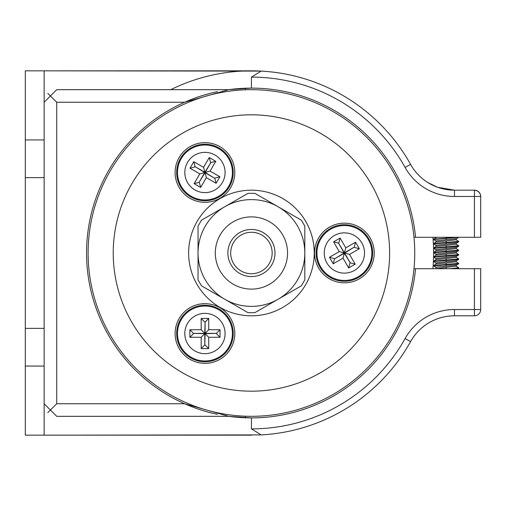 <?xml version="1.0" encoding="UTF-8"?>
<svg xmlns="http://www.w3.org/2000/svg" width="506" height="506" viewBox="0 0 506 506"><rect width="100%" height="100%" fill="white"/><g stroke="black" fill="none" stroke-linecap="round" stroke-linejoin="round"><path stroke-width="0.76" d="M251.431 232.273A20.727 20.727 0 0 0 230.698 253A20.727 20.727 0 0 0 251.431 273.727A20.727 20.727 0 0 0 272.158 253A20.727 20.727 0 0 0 251.431 232.273M427.861 182.552L437.519 187.239L454.483 190.186L474.419 190.186A6.281 6.281 0 0 1 480.7 196.467L480.7 237.295L474.419 237.295L474.419 196.467L480.7 196.467L480.346 194.393L479.327 192.552L477.145 190.806L474.419 190.186L474.419 196.467L454.483 196.467L454.483 190.186L437.519 187.239L427.861 182.552M44.142 139.934L25.3 139.934L25.3 177.625L44.142 177.625L44.142 102.25L56.71 89.682L228.725 89.682L184.639 102.25A164.886 164.886 0 0 0 184.639 403.75L228.725 416.318L251.431 417.886A164.886 164.886 0 0 0 415.565 268.705L480.7 268.705L480.7 309.533L474.419 309.533L474.419 268.705M217.472 91.649A164.886 164.886 0 0 0 184.639 102.25L56.71 102.25L47.823 93.363M413.99 237.295L474.419 237.295M44.142 102.25L44.142 70.84L261.153 71.099L251.431 77.121L251.431 88.114L228.725 89.682A164.886 164.886 0 0 1 245.151 88.234L245.378 89.796L245.151 88.234A164.886 164.886 0 0 1 415.565 237.295M170.743 89.682A182.16 182.16 0 0 1 410.581 164.38A50.252 50.252 0 0 0 454.483 190.186L446.153 189.491L441.77 188.548L437.519 187.239L430.442 184.057L437.519 187.239L441.77 188.548L446.153 189.491L454.483 190.186M44.142 70.84L25.3 70.84L25.3 139.934M480.7 309.533A6.281 6.281 0 0 1 474.419 315.814L454.483 315.814A50.252 50.252 0 0 0 410.581 341.62A182.16 182.16 0 0 1 261.153 434.901L251.431 428.879L251.431 417.886A164.886 164.886 0 0 1 228.725 416.318L56.71 416.318L44.142 403.75L44.142 177.625M56.71 102.25L56.71 403.75L47.823 412.637M217.472 414.351A164.886 164.886 0 0 1 184.639 403.75L56.71 403.75M261.153 434.901L44.142 435.16L44.142 403.75M44.142 328.375L25.3 328.375L25.3 366.066L44.142 366.066M25.3 177.625L25.3 328.375M25.3 366.066L25.3 435.16L44.142 435.16M245.151 417.766L245.378 416.204L245.151 417.766M415.565 268.705L413.99 268.705M50.423 70.84L251.431 70.84M50.423 435.16L251.431 435.16M227.877 253A23.554 23.554 0 0 1 251.431 229.446A23.554 23.554 0 0 1 274.986 253A23.554 23.554 0 0 1 251.431 276.554A23.554 23.554 0 0 1 227.877 253A23.554 23.554 0 0 0 251.431 276.554A23.554 23.554 0 0 0 274.986 253M292.936 290.691L260.849 309.21M204.487 287.547L209.927 290.691L204.487 287.547M242.007 309.21L209.927 290.691M198.036 231.014L198.036 234.158L198.036 231.014M198.036 271.842L198.036 274.986L198.036 271.842M245.151 194.974L242.007 196.79L245.151 194.974M209.927 215.309L242.007 196.79M260.849 196.79L292.936 215.309M304.821 234.158L304.821 231.014L304.821 234.158M304.821 274.986L304.821 271.842L304.821 274.986M254.853 312.67L248.003 312.67L201.464 285.801L198.036 279.869L198.036 226.131L201.464 220.199L248.003 193.33L254.853 193.33L301.393 220.199L304.821 226.131L304.821 279.869L301.393 285.801L254.853 312.67M198.036 253A53.389 53.389 0 0 0 278.123 299.236A53.389 53.389 0 0 0 278.123 206.764A53.389 53.389 0 0 0 198.036 253M251.431 190.186A62.814 62.814 0 0 0 188.618 253A62.814 62.814 0 0 0 251.431 315.814A62.814 62.814 0 0 0 314.245 253A62.814 62.814 0 0 0 251.431 190.186M446.153 264.347L446.153 262.975L436.172 263.968L433.617 265.524L458.689 263.329L456.311 261.874M456.311 260.672L435.995 262.867L435.995 264.069L435.995 262.975M446.153 242.361L446.153 240.989L436.172 241.982L433.617 243.538L458.689 241.343L456.311 239.888M456.311 238.687L435.995 240.881L435.995 242.083L435.995 240.989M435.995 237.788L437.026 237.295M446.153 240.989L456.127 239.781M456.311 243.082L435.995 245.277L435.995 246.485L435.995 245.385M446.153 246.757L446.153 245.385L436.172 246.378L433.617 247.934L458.689 245.739L456.311 244.284M446.153 245.385L456.127 244.183M446.153 251.153L446.153 249.781L436.172 250.774L433.617 252.336L458.689 250.141L456.311 248.68M446.153 249.781L456.127 248.579M456.311 247.478L435.995 249.673L435.995 250.881L435.995 249.781M446.153 255.549L446.153 254.176L436.172 255.176L433.617 256.732L458.689 254.537L456.311 253.076M446.153 254.176L456.127 252.975M456.311 251.874L435.995 254.069L435.995 255.277L435.995 254.176M446.153 259.951L446.153 258.572L436.172 259.572L433.617 261.128L458.689 258.933L456.311 257.478M446.153 258.572L456.127 257.371M456.311 256.276L435.995 258.465L435.995 259.673L435.995 258.572M446.153 262.975L456.127 261.766M456.311 265.068L435.995 267.263L435.995 268.471L435.995 267.37M446.153 268.705L446.153 267.37L435.584 268.705M446.153 267.37L456.127 266.169M458.689 237.333L433.617 239.528L436.172 241.09M436.172 237.586L433.617 239.148L457.993 237.295M458.487 241.539L458.544 241.893L433.617 243.924L436.172 245.486M458.487 245.935L458.544 246.289L433.617 248.32L436.172 249.882M433.617 243.544L433.617 243.924L433.617 243.544M458.487 250.331L458.544 250.691L433.617 252.715L436.172 254.284M458.487 254.727L458.544 255.087L433.617 257.111L436.172 258.68M458.487 259.123L458.544 259.483L433.617 261.513L436.172 263.076M458.487 263.518L458.544 263.879L433.617 265.909L436.172 267.472M433.617 261.134L433.617 261.513L433.617 261.134M458.487 267.921L458.544 268.275L456.829 268.705M433.617 265.53L433.617 265.909L433.617 265.53M449.707 268.705L458.689 267.725L456.311 266.27M361.834 242.931A20.139 20.139 0 0 0 334.327 235.562A20.139 20.139 0 0 0 326.958 263.069A20.139 20.139 0 0 0 354.459 270.438A20.139 20.139 0 0 0 361.834 242.931M368.874 238.87A28.266 28.266 0 0 0 330.26 228.522A28.266 28.266 0 0 0 319.912 267.13A28.266 28.266 0 0 0 358.526 277.478A28.266 28.266 0 0 0 368.874 238.87M345.775 247.851L340.121 238.06L333.593 241.83L339.248 251.621L329.457 257.276L333.22 263.803L343.017 258.149L348.666 267.94L355.193 264.17L349.545 254.379L359.336 248.724L355.566 242.197L345.775 247.851L344.447 252.804L354.238 247.149L344.586 253.051L350.241 262.842L344.339 253.196L334.548 258.851L344.2 252.949L338.546 243.158L344.447 252.804M355.566 242.197L354.238 247.149M359.336 248.724L354.377 247.396M349.545 254.379L344.586 253.051M355.193 264.17L350.241 262.842M348.666 267.94L349.994 262.987M343.017 258.149L344.339 253.196M333.22 263.803L334.548 258.851M329.457 257.276L334.409 258.604M339.248 251.621L344.2 252.949M333.593 241.83L338.546 243.158M340.121 238.06L338.792 243.013M187.511 162.42A20.139 20.139 0 0 0 194.88 189.927A20.139 20.139 0 0 0 222.387 182.558A20.139 20.139 0 0 0 215.018 155.051A20.139 20.139 0 0 0 187.511 162.42M180.471 158.359A28.266 28.266 0 0 0 190.813 196.967A28.266 28.266 0 0 0 229.427 186.625A28.266 28.266 0 0 0 219.079 148.011A28.266 28.266 0 0 0 180.471 158.359M199.8 173.868L194.146 183.659L200.673 187.429L206.328 177.638L216.119 183.292L219.889 176.765L210.098 171.11L215.752 161.319L209.218 157.549L203.57 167.341L193.779 161.686L190.009 168.22L199.8 173.868L204.753 172.54L195.101 166.645L204.898 172.293L210.793 162.647L205.139 172.438L214.791 178.34L205 172.685L199.098 182.337L204.753 172.54M190.009 168.22L194.962 166.891M193.779 161.686L195.101 166.645M203.57 167.341L204.898 172.293M209.218 157.549L210.547 162.502M215.752 161.319L210.793 162.647M210.098 171.11L205.139 172.438M219.889 176.765L214.936 178.093M216.119 183.292L214.791 178.34M206.328 177.638L205 172.685M200.673 187.429L199.345 182.476M194.146 183.659L199.098 182.337M204.949 353.643A20.139 20.139 0 0 0 225.081 333.511A20.139 20.139 0 0 0 204.949 313.372A20.139 20.139 0 0 0 184.81 333.511A20.139 20.139 0 0 0 204.949 353.643M204.949 361.777A28.266 28.266 0 0 0 233.215 333.511A28.266 28.266 0 0 0 204.949 305.245A28.266 28.266 0 0 0 176.683 333.511A28.266 28.266 0 0 0 204.949 361.777M208.719 337.281L220.021 337.281L220.021 329.741L208.719 329.741L208.719 318.432L201.179 318.432L201.179 329.741L189.87 329.741L189.87 337.281L201.179 337.281L201.179 348.583L208.719 348.583L208.719 337.281L205.088 333.65L204.803 344.959L204.803 333.65L193.501 333.365L204.803 333.365L205.088 322.063L205.088 333.365L216.397 333.365L205.088 333.65M208.719 348.583L205.088 344.959M201.179 348.583L204.803 344.959M201.179 337.281L204.803 333.65M189.87 337.281L193.501 333.65M189.87 329.741L193.501 333.365M201.179 329.741L204.803 333.365M201.179 318.432L204.803 322.063M208.719 318.432L205.088 322.063M208.719 329.741L205.088 333.365M220.021 329.741L216.397 333.365M220.021 337.281L216.397 333.65M432.915 268.705A182.16 182.16 0 0 0 432.915 237.295M389.62 253A138.189 138.189 0 0 0 251.431 114.811A138.189 138.189 0 0 0 113.236 253A138.189 138.189 0 0 0 251.431 391.189A138.189 138.189 0 0 0 389.62 253M88.114 253A163.318 163.318 0 0 0 251.431 416.318A163.318 163.318 0 0 0 414.743 253A163.318 163.318 0 0 0 251.431 89.682A163.318 163.318 0 0 0 88.114 253M219.863 307.673A29.835 29.835 0 0 0 179.111 318.59A29.835 29.835 0 0 0 190.028 359.349A29.835 29.835 0 0 0 230.787 348.425A29.835 29.835 0 0 0 219.863 307.673M219.863 198.327A29.835 29.835 0 0 0 230.787 157.575A29.835 29.835 0 0 0 190.028 146.651A29.835 29.835 0 0 0 179.111 187.41A29.835 29.835 0 0 0 219.863 198.327M314.555 253A29.835 29.835 0 0 0 344.396 282.835A29.835 29.835 0 0 0 374.231 253A29.835 29.835 0 0 0 344.396 223.165A29.835 29.835 0 0 0 314.555 253M454.483 196.467A56.533 56.533 0 0 1 405.091 167.435A175.879 175.879 0 0 0 251.431 77.121M405.091 167.435L410.581 164.38M474.419 315.814L474.419 309.533L454.483 309.533L454.483 315.814M410.581 341.62L405.091 338.565A56.533 56.533 0 0 1 454.483 309.533M251.431 428.879A175.879 175.879 0 0 0 405.091 338.565M287.547 253A36.116 36.116 0 0 0 251.431 216.884A36.116 36.116 0 0 0 215.309 253A36.116 36.116 0 0 0 251.431 289.116A36.116 36.116 0 0 0 287.547 253M446.153 239.888L446.153 238.516M446.153 244.284L446.153 242.912M446.153 248.68L446.153 247.307M446.153 253.076L446.153 251.703M446.153 257.478L446.153 256.099M446.153 261.874L446.153 260.501M446.153 266.27L446.153 264.897M446.153 237.965L446.153 237.295M358.128 276.782A27.463 27.463 0 0 0 368.178 239.268A27.463 27.463 0 0 0 330.665 229.218A27.463 27.463 0 0 0 320.608 266.732A27.463 27.463 0 0 0 358.128 276.782M218.681 148.707A27.463 27.463 0 0 0 181.161 158.757A27.463 27.463 0 0 0 191.217 196.271A27.463 27.463 0 0 0 228.731 186.221A27.463 27.463 0 0 0 218.681 148.707M177.486 333.511A27.463 27.463 0 0 0 204.949 360.974A27.463 27.463 0 0 0 232.412 333.511A27.463 27.463 0 0 0 204.949 306.048A27.463 27.463 0 0 0 177.486 333.511M435.995 237.295L435.995 237.687L435.995 237.295M456.311 238.788L456.311 239.989M456.311 243.184L456.311 244.385M456.311 247.579L456.311 248.781M456.311 251.982L456.311 253.183M456.311 256.378L456.311 257.579M456.311 260.773L456.311 261.975M456.311 265.169L456.311 266.371M433.617 239.148L433.617 239.528L433.617 239.148M458.689 241.343L458.689 241.729M458.689 245.739L458.689 246.125M458.689 250.141L458.689 250.521M458.689 254.537L458.689 254.916M458.689 258.933L458.689 259.319M458.689 263.329L458.689 263.715M458.689 267.725L458.689 268.11M456.127 238.895L458.544 237.497M456.127 243.291L458.544 241.893M456.127 247.687L458.544 246.289M456.127 252.083L458.544 250.691M456.127 256.479L458.544 255.087M456.127 260.875L458.544 259.483M456.127 265.277L458.544 263.879M457.803 268.705L458.544 268.275"/></g></svg>
